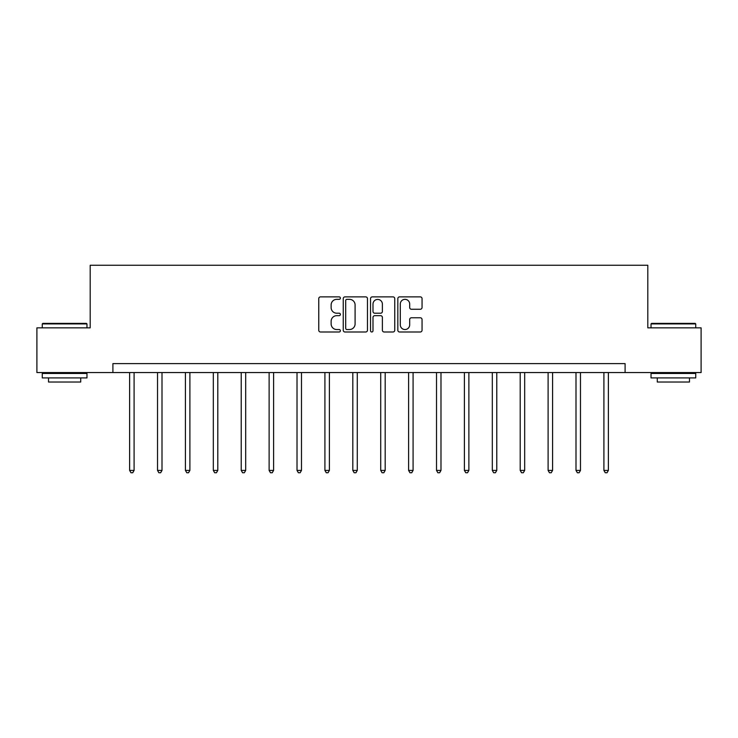 <?xml version="1.0" encoding="UTF-8"?>
<svg xmlns="http://www.w3.org/2000/svg" width="738" height="738" viewBox="0 0 738 738"><rect width="100%" height="100%" fill="white"/><g stroke="black" fill="none" stroke-linecap="round" stroke-linejoin="round"><path stroke-width="1.11" d="M340.384 298.115A1.227 1.227 0 0 0 339.157 296.879L320.504 296.879A1.753 1.753 0 0 0 318.751 298.641L318.751 330.237A1.753 1.753 0 0 0 320.504 331.989L339.157 331.989A1.227 1.227 0 0 0 340.384 330.762A1.227 1.227 0 0 0 339.157 329.535L336.74 329.535A5.618 5.618 0 0 1 331.131 323.917L331.131 321.279A5.618 5.618 0 0 1 336.74 315.67L339.157 315.67A1.227 1.227 0 0 0 340.384 314.434A1.227 1.227 0 0 0 339.157 313.207L336.74 313.207A5.618 5.618 0 0 1 331.131 307.589L331.131 304.96A5.618 5.618 0 0 1 336.74 299.342L339.157 299.342A1.227 1.227 0 0 0 340.384 298.115M420.3 309.259A1.753 1.753 0 0 0 422.053 307.506L422.053 298.641A1.753 1.753 0 0 0 420.3 296.879L399.59 296.879A1.753 1.753 0 0 0 397.828 298.641L397.828 330.237A1.753 1.753 0 0 0 399.59 331.989L420.3 331.989A1.753 1.753 0 0 0 422.053 330.237L422.053 319.526A1.753 1.753 0 0 0 420.3 317.774L411.435 317.774A1.753 1.753 0 0 0 409.682 319.526L409.682 324.84A4.696 4.696 0 0 1 404.987 329.535A4.696 4.696 0 0 1 400.291 324.84L400.291 304.038A4.696 4.696 0 0 1 404.987 299.342A4.696 4.696 0 0 1 409.682 304.038L409.682 307.506A1.753 1.753 0 0 0 411.435 309.259L420.3 309.259M112.905 372.561L36.9 372.561L36.9 327.847L90.193 327.847L90.193 265.256L647.807 265.256L647.807 327.847L701.1 327.847L701.1 372.561L625.095 372.561L625.095 363.613L112.905 363.613L112.905 372.561L625.095 372.561M367.459 298.641A1.753 1.753 0 0 0 365.707 296.879L344.997 296.879A1.753 1.753 0 0 0 343.244 298.641L343.244 330.237A1.753 1.753 0 0 0 344.997 331.989L365.707 331.989A1.753 1.753 0 0 0 367.459 330.237L367.459 298.641M372.293 296.879L393.003 296.879A1.753 1.753 0 0 1 394.756 298.641L394.756 330.237A1.753 1.753 0 0 1 393.003 331.989L384.138 331.989A1.753 1.753 0 0 1 382.385 330.237L382.385 317.423A1.753 1.753 0 0 0 380.633 315.67L374.747 315.67A1.753 1.753 0 0 0 372.994 317.423L372.994 330.762A1.227 1.227 0 0 1 371.767 331.989A1.227 1.227 0 0 1 370.541 330.762L370.541 298.641A1.753 1.753 0 0 1 372.293 296.879M346.925 299.342A1.227 1.227 0 0 0 345.698 300.569L345.698 328.309A1.227 1.227 0 0 0 346.925 329.535L349.471 329.535A5.618 5.618 0 0 0 355.089 323.917L355.089 304.96A5.618 5.618 0 0 0 349.471 299.342L346.925 299.342M382.385 304.121A4.696 4.696 0 0 0 377.69 299.425A4.696 4.696 0 0 0 372.994 304.121L372.994 311.454A1.753 1.753 0 0 0 374.747 313.207L380.633 313.207A1.753 1.753 0 0 0 382.385 311.454L382.385 304.121M129.63 372.561L129.63 470.42L134.095 470.42L134.095 372.561M134.095 470.42L132.757 472.744L130.967 472.744L129.63 470.42M42.804 323.382L86.438 323.382L86.973 323.917L42.269 323.917L42.804 323.382M64.621 377.921L42.269 377.921L42.269 373.456L86.973 373.456L86.973 377.921L64.621 377.921M80.719 377.921L80.719 382.035L48.523 382.035L48.523 377.921M651.562 323.382L695.196 323.382L695.731 323.917L651.027 323.917L651.562 323.382M673.379 377.921L651.027 377.921L651.027 373.456L695.731 373.456L695.731 377.921L673.379 377.921M689.476 377.921L689.476 382.035L657.281 382.035L657.281 377.921M157.526 372.561L157.526 470.42L162 470.42L162 372.561M162 470.42L160.653 472.744L158.864 472.744L157.526 470.42M185.422 372.561L185.422 470.42L189.897 470.42L189.897 372.561M189.897 470.42L188.55 472.744L186.769 472.744L185.422 470.42M213.319 372.561L213.319 470.42L217.793 470.42L217.793 372.561M217.793 470.42L216.455 472.744L214.666 472.744L213.319 470.42M241.225 372.561L241.225 470.42L245.689 470.42L245.689 372.561M245.689 470.42L244.352 472.744L242.562 472.744L241.225 470.42M269.121 372.561L269.121 470.42L273.595 470.42L273.595 372.561M273.595 470.42L272.248 472.744L270.459 472.744L269.121 470.42M297.017 372.561L297.017 470.42L301.491 470.42L301.491 372.561M301.491 470.42L300.145 472.744L298.355 472.744L297.017 470.42M324.914 372.561L324.914 470.42L329.388 470.42L329.388 372.561M329.388 470.42L328.05 472.744L326.261 472.744L324.914 470.42M352.819 372.561L352.819 470.42L357.284 470.42L357.284 372.561M357.284 470.42L355.947 472.744L354.157 472.744L352.819 470.42M380.716 372.561L380.716 470.42L385.181 470.42L385.181 372.561M385.181 470.42L383.843 472.744L382.053 472.744L380.716 470.42M408.612 372.561L408.612 470.42L413.086 470.42L413.086 372.561M413.086 470.42L411.739 472.744L409.95 472.744L408.612 470.42M436.509 372.561L436.509 470.42L440.983 470.42L440.983 372.561M440.983 470.42L439.645 472.744L437.855 472.744L436.509 470.42M464.405 372.561L464.405 470.42L468.879 470.42L468.879 372.561M468.879 470.42L467.541 472.744L465.752 472.744L464.405 470.42M492.311 372.561L492.311 470.42L496.775 470.42L496.775 372.561M496.775 470.42L495.438 472.744L493.648 472.744L492.311 470.42M520.207 372.561L520.207 470.42L524.681 470.42L524.681 372.561M524.681 470.42L523.334 472.744L521.545 472.744L520.207 470.42M548.103 372.561L548.103 470.42L552.577 470.42L552.577 372.561M552.577 470.42L551.231 472.744L549.45 472.744L548.103 470.42M576 372.561L576 470.42L580.474 470.42L580.474 372.561M580.474 470.42L579.136 472.744L577.347 472.744L576 470.42M603.905 372.561L603.905 470.42L608.37 470.42L608.37 372.561M608.37 470.42L607.033 472.744L605.243 472.744L603.905 470.42M42.269 327.847L42.269 323.917M52.463 373.456L52.463 372.561M76.78 373.456L76.78 372.561M86.973 327.847L86.973 323.917M651.027 327.847L651.027 323.917M661.22 373.456L661.22 372.561M685.537 373.456L685.537 372.561M695.731 327.847L695.731 323.917"/></g></svg>
